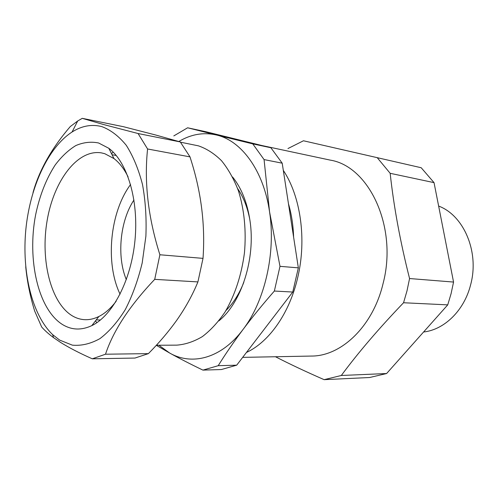 <?xml version="1.0" encoding="UTF-8"?>
<svg xmlns="http://www.w3.org/2000/svg" width="498" height="498" viewBox="0 0 498 498"><rect width="100%" height="100%" fill="white"/><g stroke="black" fill="none" stroke-linecap="round" stroke-linejoin="round"><path stroke-width="0.75" d="M423.58 331.998C444.272 329.763 464.198 310.559 470.604 284.862C479.618 252.169 463.825 215.335 438.638 206.072M288.454 203.732C291.523 214.184 293.241 225.314 293.602 237.123M242.675 357.371L311.399 356.058C341.273 356.263 372.996 326.346 383.087 283.499C397.952 227.206 369.093 166.183 330.174 160.101L262.241 145.609M275.475 356.742C289.68 364.057 305.897 371.695 324.13 379.663L341.311 375.486C358.236 352.596 378.984 328.35 403.554 302.747L407.009 290.826L409.568 278.538L453.554 282.061L451.088 293.639L447.739 304.869L403.554 302.747M246.429 352.472C269.107 342.002 289.612 313.192 297.742 277.423C306.812 239.32 300.618 196.299 283.312 170.372M377.223 157.667L421.202 167.739L434.038 182.635L390.164 173.304L377.223 157.667L303.463 140.772L287.962 148.547M421.202 167.739L303.463 140.772M341.311 375.486L386.61 373.531L369.597 377.515L324.13 379.663M409.568 278.538C400.299 242.04 393.825 206.969 390.164 173.304M434.038 182.635L453.554 282.061M447.739 304.869L386.61 373.531M62.686 324.652C38.122 309.557 26.979 259.663 35.619 214.85C39.659 195.527 46.202 178.875 55.241 164.906C61.559 156.546 68.413 150.103 75.808 145.578C83.384 142.31 90.978 141.451 98.592 142.982L108.813 148.292C127.301 161.987 138.874 200.134 134.989 240.279C131.179 280.43 112.579 315.682 91.825 325.624C81.504 330.448 71.787 330.13 62.686 324.652M128.061 176.802C124.108 168.828 119.42 162.753 113.986 158.582L104.798 153.708L101.461 152.892C77.57 148.908 53.859 180.699 47.161 220.415C40.238 260.068 50.74 303.133 72.527 315.975C76.624 318.359 80.944 319.604 85.482 319.71C89.908 319.791 94.365 318.72 98.859 316.504C104.978 313.435 110.743 308.362 116.14 301.284M59.629 340.09L72.366 345.158C81.423 345.979 90.611 343.807 99.917 338.64C109.081 331.724 117.547 322.032 125.303 309.575C132.412 295.725 138.039 280.175 142.198 262.925L145.883 236.239C146.611 218.124 145.484 200.887 142.503 184.521C138.519 169.158 133.115 156.086 126.274 145.316C118.817 136.147 110.668 129.916 101.829 126.61C91.75 124.014 81.828 125.813 72.073 132.001C47.901 147.601 29.892 187.609 25.815 229.821C21.8 272.039 31.884 314.736 52.657 334.637L59.629 340.09M25.722 266.76C27.153 281.538 30.135 296.291 34.667 311.032L41.664 326.987C44.615 330.379 48.567 333.921 53.516 337.613L60.376 342.288C68.998 347.704 79.636 353.213 92.304 358.815L105.501 354.215C113.314 330.647 129.723 305.691 154.722 279.353L159.889 254.764C148.155 217.632 144.053 182.368 147.582 148.983L138.077 133.526L103.46 124.5L82.257 118.337L77.694 120.989L70.274 126.567C51.574 148.373 39.155 170.384 33.011 192.602M82.257 118.337L123.398 126.691L155.818 135.045L180.288 141.942L190.006 156.876L191.662 162.224C201.509 194.089 205.294 226.136 203.016 258.375L197.918 281.912C192.446 295.227 185.268 308.175 176.392 320.756C168.231 332.079 158.893 343.041 148.385 353.63L134.983 358.056L92.304 358.815M120.08 294.187C105.022 263.131 109.909 212.148 130.588 184.515M180.488 142.185L198.385 145.833C206.62 148.653 214.333 153.608 221.51 160.698C228.221 168.953 233.848 178.956 238.386 190.709C244.269 209.334 246.41 230.985 244.437 252.947C241.455 275.22 235.031 294.841 225.164 311.816C218.236 322.05 210.635 330.311 202.362 336.604C193.884 341.64 185.356 344.492 176.765 345.139L156.353 345.251M126.33 279.652C116.607 256.414 120.006 220.95 133.962 199.978M159.889 254.764L203.016 258.375M190.006 156.876L147.582 148.983M138.077 133.526L180.288 141.942M105.501 354.215L148.385 353.63M197.918 281.912L154.722 279.353M113.139 152.077L111.54 153.714M95.529 320.818L96.793 322.729M232.61 177.027C241.437 188.026 247.22 202.518 249.952 220.502C255.791 258.244 241.536 302.753 218.821 320.911M249.815 219.574C247.469 207.33 243.404 196.984 237.621 188.543M158.881 345.239L169.712 353.063C179.61 358.548 190.678 364.231 202.923 370.114L221.373 369.535L236.687 365.183L292.749 292.04L274.354 291.044C262.9 304.141 252.48 316.927 243.092 329.408C264.812 301.134 275.967 252.803 269.555 211.831L264.071 159.59L282.204 163.182L298.346 267.849L279.994 266.343L269.555 211.831C263.623 170.54 241.412 140.66 216.537 135.014L252.779 143.885L270.868 147.738L205.493 131.64L187.621 127.793L216.537 135.014C203.595 132.057 191.02 134.223 178.813 141.5M156.31 345.301L169.712 353.063C192.153 365.962 221.573 358.33 243.092 329.408C233.786 341.877 225.488 353.972 218.205 365.694L236.687 365.183M264.071 159.59L252.779 143.885M282.204 163.182L270.868 147.738M187.621 127.793L173.808 135.91M202.923 370.114L218.205 365.694M274.354 291.044L279.994 266.343M292.749 292.04L298.346 267.849M225.93 310.559C233.213 303.369 239.171 293.988 243.796 282.41M112.056 154.741L116.221 155.463M96.232 319.909L100.459 319.984M52.657 334.637L53.516 337.613M72.073 132.001L77.694 120.989M113.986 158.582L108.813 148.292M98.859 316.504L91.825 325.624"/></g></svg>
